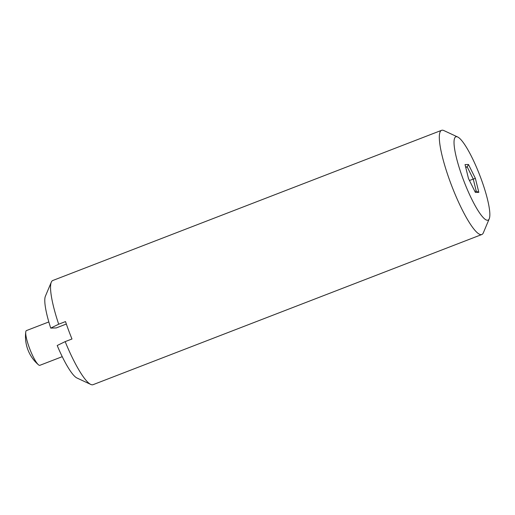 <?xml version="1.0" encoding="UTF-8"?>
<svg xmlns="http://www.w3.org/2000/svg" width="515" height="515" viewBox="0 0 515 515"><rect width="100%" height="100%" fill="white"/><g stroke="black" fill="none" stroke-linecap="round" stroke-linejoin="round"><path stroke-width="0.77" d="M489.25 218.772A44.676 8.446 -111.1 0 1 487.473 220.253A44.676 8.446 -111.1 0 1 462.032 176.078A44.676 8.446 -111.1 0 1 457.655 136.984A44.676 8.446 -111.1 0 1 479.819 175.422A44.676 8.446 -111.1 0 1 489.25 218.772L483.347 232.806A55.845 10.557 -111.1 0 1 481.828 234.512A55.845 10.557 -111.1 0 1 481.132 234.647A55.845 10.557 -111.1 0 1 451.192 184.492A55.845 10.557 -111.1 0 1 441.58 130.321L52.813 280.488A55.845 10.557 68.9 0 0 51.294 282.194L45.391 296.228A44.676 8.446 68.9 0 0 50.727 328.1L56.244 327.933L66.345 324.025M468.502 178.57L465.039 164.588L468.476 164.485L475.371 178.357L478.834 192.34L475.397 192.449L468.502 178.57M474.83 191.31L476.266 191.265L473.24 179.033L467.202 166.892L465.618 166.937M469.455 180.495L475.371 178.357M90.782 384.435L76.98 378.016A44.676 8.446 68.9 0 1 57.204 345.507L65.167 341.625A55.845 10.557 68.9 0 0 90.782 384.435A55.845 10.557 68.9 0 0 93.054 384.679L481.828 234.512M51.294 282.194A55.845 10.557 68.9 0 0 58.691 324.218L50.727 328.1M48.828 321.939L26.458 330.579A18.617 3.521 68.9 0 0 25.75 331.995A18.617 3.521 68.9 0 0 29.883 349.209A18.617 3.521 68.9 0 0 38.393 364.736A18.617 3.521 68.9 0 0 39.642 365.354A18.617 3.521 68.9 0 0 39.874 365.309L62.244 356.67M58.691 324.218L65.508 321.585A55.845 10.557 -111.1 0 0 71.984 338.992L65.167 341.625M441.58 130.321A55.845 10.557 -111.1 0 1 443.859 130.565L457.655 136.984M465.747 167.452L467.202 166.892L468.476 164.485M478.834 192.34L476.266 191.265M25.75 331.995A37.228 37.228 0 0 0 38.393 364.736"/></g></svg>
